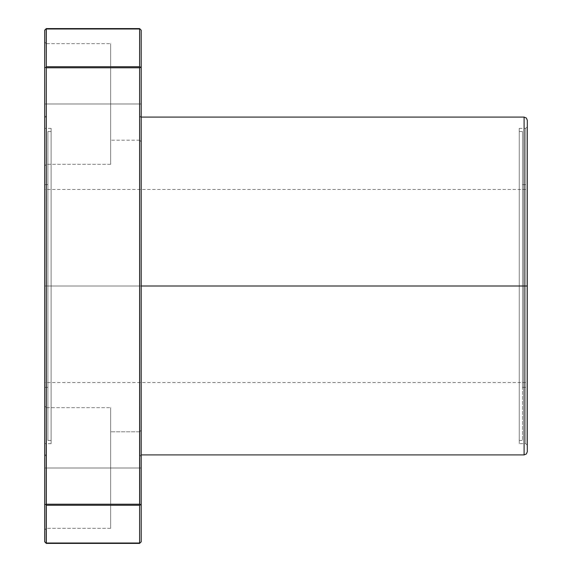 <?xml version="1.0" encoding="UTF-8"?>
<svg xmlns="http://www.w3.org/2000/svg" width="572" height="572" viewBox="0 0 572 572"><rect width="100%" height="100%" fill="white"/><g stroke="black" fill="none" stroke-linecap="round" stroke-linejoin="round"><path stroke-width="0.43" stroke-dasharray="2.86 2.15" d="M141.213 286L139.604 286L139.604 454.919L139.604 286L141.213 286L141.213 456.527L141.213 115.472L141.213 286L139.604 286L139.604 117.081L139.604 454.919L139.604 286L141.213 286L141.213 456.527L141.213 286L139.604 286L141.213 286L141.213 252.731L141.213 319.269L141.213 286L139.604 286L139.604 117.081L139.604 286L141.213 286L141.213 115.472L141.213 286L139.604 286L139.604 454.919L139.604 286L524.095 286L524.095 454.919L524.095 286L527.312 286L44.688 286L51.122 286L47.905 286L47.905 440.44L47.905 286L44.688 286L47.905 286L47.905 387.351L47.905 184.649L47.905 286L44.688 286L44.688 387.351L44.688 286L525.704 286L525.704 189.475L525.704 286L44.688 286L44.688 189.475L44.688 286L46.296 286L44.688 286L44.688 454.919L44.688 286L46.296 286L46.296 454.919L46.296 117.081L46.296 286L44.688 286L44.688 115.472L44.688 286L51.122 286L51.122 128.343L51.122 286L44.688 286L44.688 128.343L44.688 286L51.122 286L51.122 443.657L51.122 286L44.688 286L44.688 443.657L44.688 115.472L44.688 456.527L44.688 286L46.296 286L46.296 454.919L46.296 286L44.688 286L44.688 456.527L44.688 117.081L44.688 286L46.296 286L46.296 117.081L46.296 286L44.688 286L44.688 454.919L44.688 117.081L44.688 443.657L44.688 128.343L44.688 286L525.704 286L522.486 286L525.704 286L525.704 387.351L525.704 128.343L525.704 286L527.312 286L525.704 286L525.704 128.343L525.704 286L519.269 286L522.486 286L522.486 387.351L522.486 286L519.269 286L519.269 440.44L519.269 286L525.704 286L525.704 443.657L525.704 286L519.269 286L519.269 128.343L519.269 286L525.704 286L525.704 443.657L525.704 286L527.312 286L527.312 126.734L527.312 451.701M522.486 286L522.486 440.44L522.486 131.56L522.486 286L519.269 286L519.269 443.657L519.269 128.343L519.269 440.44L519.269 131.56L519.269 286L519.269 131.56L519.269 286L522.486 286L522.486 440.44L522.486 131.56L522.486 387.351L522.486 184.649L522.486 286L522.486 184.649L522.486 286L525.704 286L525.704 184.649L525.704 286L522.486 286L522.486 387.351L522.486 286L525.704 286L525.704 387.351L525.704 184.649L525.704 382.525L525.704 189.475L525.704 382.525L525.704 286L44.688 286L44.688 387.351L44.688 184.649L44.688 387.351L44.688 286L47.905 286L47.905 440.44L47.905 131.56L47.905 387.351L47.905 131.56L47.905 286L51.122 286L51.122 443.657L51.122 128.343L51.122 440.44L51.122 131.56L51.122 286L51.122 131.56L51.122 286L47.905 286L47.905 440.44L47.905 286L51.122 286L51.122 440.44L51.122 286L47.905 286L47.905 387.351L47.905 286L44.688 286L44.688 189.475L44.688 286L525.704 286L525.704 189.475L525.704 387.351L525.704 286L522.486 286L522.486 440.44L522.486 286L519.269 286L519.269 440.44L519.269 286L522.486 286L522.486 131.56L522.486 286M524.095 454.919L524.095 286L527.312 286L527.312 445.266L527.312 120.299L527.312 445.266L527.312 126.734L527.312 286L525.704 286L527.312 286L527.312 451.701L527.312 120.299M139.704 28.7L141.213 30.209L139.704 28.7L141.213 30.209L141.213 67.782L139.704 67.224L139.604 66.731L46.296 66.731L46.296 28.986L139.604 28.986L139.604 28.6L139.604 28.986L139.604 28.6L46.296 28.6L44.688 30.209L44.688 67.782L46.196 67.224L46.296 66.731L46.296 28.6L139.604 28.6L46.296 28.6L46.296 28.986L139.604 28.986L139.604 66.731L46.296 66.731L46.296 28.986L139.604 28.986L139.604 66.731L46.296 66.731L46.296 103.99L139.604 103.99L139.604 67.796L139.604 103.99L141.213 103.99L139.604 103.99L139.604 67.796L139.604 103.99L141.213 103.99L141.213 66.188L141.213 103.99L139.604 103.99L139.604 67.796L139.604 103.99L110.646 103.99L110.646 43.665L110.646 103.99L46.296 103.99L46.296 43.665L46.296 103.99L44.688 103.99L46.296 103.99L46.296 43.665L46.296 103.99L44.688 103.99L44.688 42.056L44.688 103.99L110.646 103.99L110.646 43.665L110.646 103.99L46.296 103.99L46.296 43.665L46.296 103.99L139.604 103.99L139.604 67.796L139.604 103.99L110.646 103.99L110.646 67.796L110.646 103.99L139.604 103.99L139.604 140.19L139.604 103.99L110.646 103.99L110.646 67.796L110.646 103.99L139.604 103.99L139.604 140.19L139.604 103.99L110.646 103.99L110.646 140.19L110.646 103.99L139.604 103.99L139.604 140.19L139.604 103.99L141.213 103.99L141.213 66.188L141.213 141.799L141.213 66.188L141.213 141.799L141.213 66.188L141.213 103.99L139.604 103.99L139.604 140.19L139.604 103.99L141.213 103.99L141.213 141.799L141.213 103.99L139.604 103.99L141.213 103.99L141.213 141.799L141.213 66.188L141.213 103.99L139.604 103.99L139.604 67.796L139.604 103.99L141.213 103.99L141.213 66.188L141.213 103.99L139.604 103.99L139.604 67.796L139.604 103.99L110.646 103.99L110.646 164.321L110.646 43.665L110.646 164.321L110.646 103.99L46.296 103.99L46.296 43.665L46.296 103.99L110.646 103.99L110.646 164.321L110.646 67.796L110.646 164.321L110.646 103.99L46.296 103.99L46.296 164.321L46.296 103.99L110.646 103.99L46.296 103.99L46.296 164.321L46.296 103.99L46.296 164.321L46.296 103.99L44.688 103.99L44.688 42.056L44.688 165.93L44.688 42.056L44.688 165.93L44.688 103.99L46.296 103.99L46.296 164.321L46.296 103.99L44.688 103.99L44.688 165.93L44.688 103.99L46.296 103.99L44.688 103.99L44.688 165.93L44.688 42.056L44.688 103.99L46.296 103.99L46.296 67.782L46.296 504.218L139.604 504.218L139.604 431.81L139.604 468.01L141.213 468.01L139.604 468.01L139.604 431.81L139.604 468.01L141.213 468.01L141.213 430.201L141.213 468.01L139.604 468.01L139.604 431.81L139.604 468.01L110.646 468.01L110.646 407.679L110.646 468.01L46.296 468.01L46.296 407.679L46.296 468.01L44.688 468.01L46.296 468.01L46.296 407.679L46.296 468.01L44.688 468.01L44.688 406.07L44.688 468.01L110.646 468.01L110.646 407.679L110.646 468.01L46.296 468.01L46.296 407.679L46.296 468.01L139.604 468.01L139.604 431.81L139.604 468.01L110.646 468.01L110.646 431.81L110.646 468.01L139.604 468.01L139.604 504.204L139.604 67.782L46.296 67.782L46.296 505.269L139.604 505.269L139.604 543.014L46.296 543.014L46.196 504.776L46.296 505.269L139.604 505.269L139.704 504.776L141.213 504.218L141.213 541.791L139.604 543.4L46.296 543.4L46.296 543.014L46.296 543.4L139.604 543.4L46.296 543.4L44.688 541.791L46.196 543.3L44.688 541.791L44.688 504.218L46.196 504.776L44.688 504.218L44.688 541.791L44.688 504.218L46.196 504.776L46.296 504.218L139.604 504.218L139.604 468.01L110.646 468.01L110.646 431.81L110.646 468.01L139.604 468.01L139.604 504.204L139.604 468.01L110.646 468.01L110.646 504.204L110.646 468.01L139.604 468.01L139.604 504.204L139.604 67.782L46.296 67.782L46.296 504.218L139.604 504.218L139.704 504.776L141.213 504.218L141.213 541.791L139.604 543.4L139.604 543.014L46.296 543.014L46.296 505.269L139.604 505.269L139.604 543.014L46.296 543.014L46.296 407.679L46.296 468.01L110.646 468.01L110.646 504.204L110.646 407.679L110.646 528.335L110.646 431.81L110.646 528.335L110.646 468.01L46.296 468.01L46.296 528.335L46.296 468.01L110.646 468.01L110.646 528.335L110.646 407.679L110.646 528.335L110.646 468.01L46.296 468.01L46.296 528.335L46.296 468.01L46.296 528.335L46.296 468.01L44.688 468.01L44.688 406.07L44.688 529.944L44.688 406.07L44.688 529.944L44.688 468.01L46.296 468.01L46.296 528.335L46.296 468.01L44.688 468.01L44.688 529.944L44.688 468.01L46.296 468.01L44.688 468.01L44.688 529.944L44.688 406.07L44.688 468.01L46.296 468.01L46.296 407.679L46.296 468.01L44.688 468.01L44.688 406.07L44.688 468.01L46.296 468.01L46.296 407.679L46.296 468.01L110.646 468.01L46.296 468.01L110.646 468.01L110.646 407.679L110.646 468.01L46.296 468.01L46.196 504.776M141.213 468.01L141.213 430.201L141.213 505.812L141.213 430.201L141.213 505.812L141.213 430.201L141.213 468.01L139.604 468.01L141.213 468.01L141.213 505.812L141.213 468.01L139.604 468.01L139.604 504.204L139.604 468.01L141.213 468.01L141.213 505.812L141.213 430.201L141.213 468.01L139.604 468.01L141.213 468.01L141.213 430.201L141.213 468.01L139.604 468.01L139.604 431.81L139.604 468.01L141.213 468.01L141.213 505.812L141.213 468.01M44.688 504.218L44.688 30.209L46.196 28.7L44.688 30.209L44.688 504.218L44.688 67.782L46.196 67.224L46.296 67.782L46.196 67.224L46.296 67.782L139.604 67.782L141.213 66.188L139.604 67.796L110.646 67.796L139.604 67.796L139.704 67.224L139.604 543.014M139.604 28.986L139.604 66.731L139.704 67.224L141.213 67.782L141.213 504.218L141.213 30.209L141.213 541.791L139.704 543.3M141.213 252.731L141.213 115.472L141.213 252.731M46.196 67.224L46.296 66.731L46.196 67.224L44.688 67.782M524.095 443.657L524.095 117.081L524.095 286L139.604 286L139.604 117.081L139.604 286L527.312 286M525.704 286L525.704 128.343L525.704 286L519.269 286L519.269 128.343L519.269 286L525.704 286L525.704 443.657L525.704 286M46.296 286L46.296 454.919L46.296 286L44.688 286L44.688 454.919L44.688 286L46.296 286L44.688 286L44.688 115.472L44.688 286L46.296 286L46.296 117.081L46.296 286M139.604 468.01L139.604 431.81L139.604 468.01L110.646 468.01L110.646 407.679L110.646 468.01L110.646 431.81L110.646 468.01L139.604 468.01L110.646 468.01L110.646 431.81L110.646 468.01L139.604 468.01L139.604 504.204L139.604 468.01M46.296 103.99L44.688 103.99L44.688 42.056L44.688 103.99L46.296 103.99L46.296 43.665L46.296 103.99L110.646 103.99L110.646 43.665L110.646 103.99L46.296 103.99L46.296 164.321L46.296 103.99M110.646 103.99L110.646 43.665L110.646 103.99L110.646 67.796L110.646 103.99L110.646 67.796L110.646 103.99L139.604 103.99L110.646 103.99L110.646 164.321L110.646 103.99M51.122 286L44.688 286L44.688 128.343L44.688 286L51.122 286L51.122 128.343L51.122 286M44.688 286L44.688 456.527L44.688 286M44.688 103.99L44.688 165.93L44.688 103.99M44.688 468.01L44.688 529.944L44.688 468.01M139.604 103.99L139.604 140.19L139.604 103.99M110.646 468.01L110.646 528.335L110.646 468.01M141.213 103.99L141.213 141.799L141.213 103.99M46.296 468.01L46.296 528.335L46.296 468.01M141.213 67.782L139.704 67.224L139.604 66.731M139.704 67.224L139.604 67.782M139.604 504.204L141.213 505.812L139.604 504.204L110.646 504.204L139.604 504.204L139.704 504.776L141.213 504.218M139.604 505.269L139.704 504.776M524.095 128.343L524.095 286M519.269 286L519.269 443.657L519.269 286M47.905 286L47.905 131.56L47.905 286M47.905 440.44L51.122 440.44M44.688 387.351L47.905 387.351M525.704 189.475L44.688 189.475M522.486 387.351L525.704 387.351M519.269 440.44L522.486 440.44M519.269 128.343L525.704 128.343L527.312 126.734M141.213 456.527L139.604 454.919L141.213 454.919M44.688 454.919L46.296 454.919L44.688 456.527M139.604 431.81L141.213 430.201L139.604 431.81L110.646 431.81L139.604 431.81M141.213 117.081L139.604 117.081L141.213 115.472M46.296 43.665L44.688 42.056L46.296 43.665L110.646 43.665L46.296 43.665M46.296 407.679L44.688 406.07L46.296 407.679L110.646 407.679L46.296 407.679M44.688 117.081L46.296 117.081L44.688 115.472M51.122 128.343L44.688 128.343M51.122 443.657L44.688 443.657M139.604 140.19L110.646 140.19L139.604 140.19L141.213 141.799L139.604 140.19M110.646 528.335L46.296 528.335L44.688 529.944L46.296 528.335L110.646 528.335M110.646 164.321L46.296 164.321L44.688 165.93L46.296 164.321L110.646 164.321M527.312 445.266L525.704 443.657L519.269 443.657M519.269 131.56L522.486 131.56M522.486 184.649L525.704 184.649M525.704 382.525L44.688 382.525M44.688 184.649L47.905 184.649M47.905 131.56L51.122 131.56"/><path stroke-width="0.86" d="M527.312 286L524.095 286L527.312 286L527.312 120.299L527.312 451.701L527.312 286L524.095 286L524.095 454.919L524.095 286L141.213 286L524.095 286L524.095 454.919L526.369 453.975L527.312 451.701L527.312 120.299L526.369 118.025L524.095 117.081L524.095 286L524.095 117.081L141.213 117.081M44.688 504.218L46.196 504.776L46.296 504.218L46.296 67.782L139.604 67.782L139.604 504.218L46.296 504.218L46.196 504.776L44.688 504.218L44.688 541.791L46.296 543.4L139.604 543.4L141.213 541.791L141.213 504.218L139.704 504.776L139.604 505.269L46.296 505.269L46.196 504.776L46.196 543.3L139.604 543.014L139.604 505.269L46.296 505.269L46.296 543.014L139.604 543.014L139.604 505.269L46.296 505.269L46.196 504.776L44.688 504.218L44.688 541.791L46.296 543.4L139.604 543.4L46.296 543.4L44.688 541.791L44.688 30.209L44.688 67.782L44.688 30.209L46.296 28.6L139.604 28.6L46.196 28.7L46.296 66.731L139.604 66.731L139.604 28.986L46.196 28.7L139.704 28.7L46.296 28.986L46.296 66.731L46.196 67.224L44.688 67.782L44.688 504.218L44.688 67.782L46.196 67.224L46.296 66.731L139.604 66.731L139.704 67.224L141.213 67.782L141.213 30.209L139.704 28.7M46.196 504.776L46.296 67.782L139.604 67.782L139.604 504.218L46.296 504.218L46.296 543.014L139.604 543.014L139.604 543.4L141.213 541.791L141.213 30.209L141.213 504.218L139.704 504.776L139.604 504.218L46.296 504.218L46.296 67.782L46.196 67.224L44.688 67.782M46.196 67.224L46.296 67.782L46.196 67.224L46.296 67.782L139.604 67.782L140.047 67.353L139.604 66.731L139.604 28.986L46.296 28.986L46.296 66.731L139.604 66.731L139.654 28.764M139.604 66.731L139.704 67.224L141.213 67.782L141.213 504.218L139.704 504.776L139.604 67.782L139.704 67.224L141.213 67.782M139.604 543.014L139.604 504.218M141.213 286L524.095 286L524.095 443.657M139.704 543.3L141.213 541.791L141.213 504.218M140.047 67.353L139.604 67.782M139.604 505.269L140.047 504.647M524.095 286L524.095 128.343M141.213 454.919L524.095 454.919"/></g></svg>
